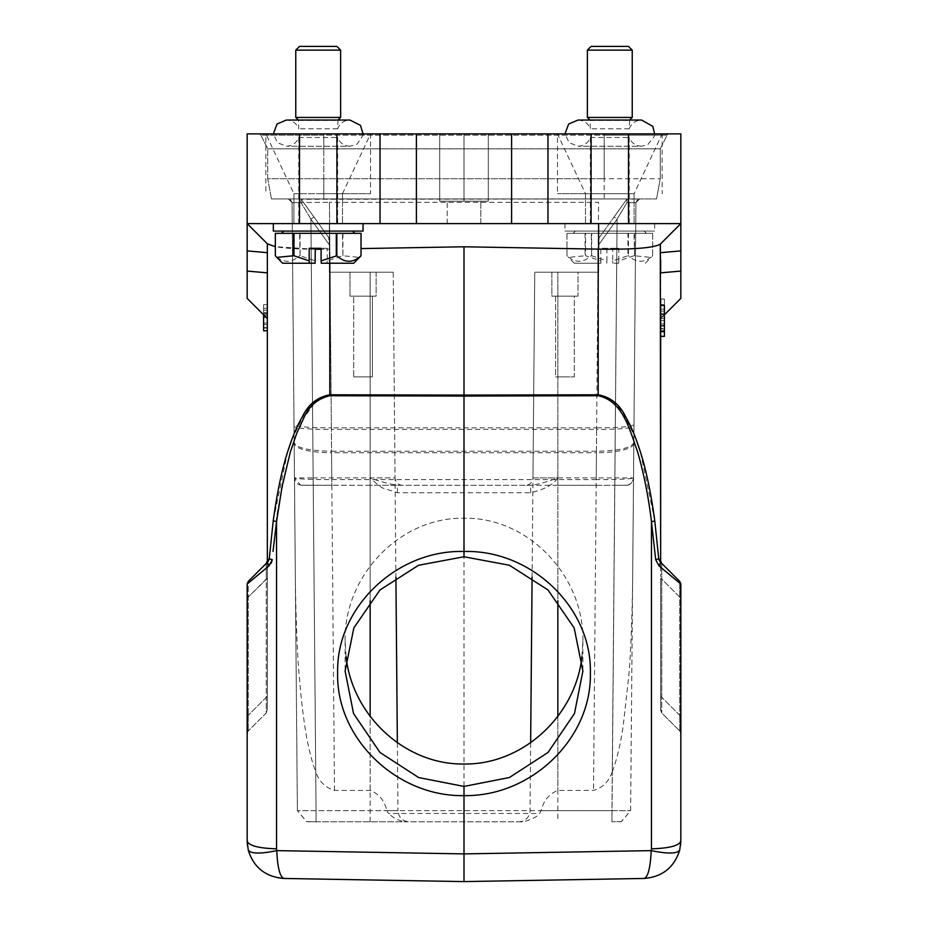 <?xml version="1.0" encoding="UTF-8"?>
<svg xmlns="http://www.w3.org/2000/svg" width="928" height="928" viewBox="0 0 928 928"><rect width="100%" height="100%" fill="white"/><g stroke="black" fill="none" stroke-linecap="round" stroke-linejoin="round"><path stroke-width="0.7" stroke-dasharray="4.64 3.48" d="M660.655 299.013L664.39 299.013L660.655 299.013L660.655 336.388L660.655 299.013L664.39 299.118L660.655 299.118L660.655 330.786L664.39 330.623L660.655 330.623L660.655 336.388L664.39 336.388L664.39 299.013L664.39 336.388L664.39 299.013L664.39 314.836L660.655 318.571L664.39 314.836L660.655 314.801L660.655 305.486L664.39 305.486L660.655 305.486L664.39 305.486L660.655 305.486L664.39 305.486L660.655 305.486L664.39 305.486L660.655 305.486L664.39 305.486L660.655 305.486L664.39 305.486L660.655 305.486L664.39 305.486L664.39 331.656L660.655 331.656L664.39 331.656L660.655 331.656L664.39 331.656L660.655 331.656L664.39 331.656L660.655 331.656L664.39 331.656L660.655 331.656L664.39 331.656L664.39 305.486L664.39 331.656L664.39 305.486L664.39 331.656L664.39 305.486L664.39 331.656L660.655 331.656L660.655 259.921M664.39 328.489L664.39 325.426L664.39 328.489L660.655 328.489M664.39 309.152L660.655 309.152L664.39 309.152M664.39 328.906L664.39 316.228L660.655 316.228L660.655 328.906L660.655 316.228L664.39 316.228L664.39 328.906L660.655 328.906M664.39 313.409L660.655 313.409L664.39 313.409M664.39 326.053L660.655 326.053M664.39 331.656L660.655 331.656L660.655 311.112L660.655 331.656L664.39 331.656M664.39 311.112L660.655 311.112M654.518 223.613L564.943 223.613L654.518 223.613M654.518 231.084L564.943 231.084L654.518 231.084M644.09 231.084L575.406 231.084L644.09 231.084M573.295 233.334L646.445 233.334L573.295 233.334M627.908 233.334L566.927 233.334L652.674 233.334L627.908 233.334L627.908 255.757L612.7 260.896L612.7 248.286L600.776 248.286L600.776 260.896L585.58 255.757L585.58 233.334M652.674 233.334L652.628 255.757C644.624 263.088 636.573 263.088 628.453 255.757L627.908 255.757M628.453 233.334L628.453 255.757M652.628 255.757L652.628 233.334M634.532 233.334L634.532 255.757L651.154 257.404L652.674 255.757M634.532 255.757L634.021 233.334M634.021 255.757L618.825 260.896L618.825 248.286L606.9 248.286L606.9 260.896L591.704 255.757L591.704 233.334M591.704 255.757L591.159 233.334M566.985 233.334L566.985 255.757C574.989 263.088 583.039 263.088 591.159 255.757M566.985 255.757L566.927 233.334M585.081 233.334L585.081 255.757L568.446 257.404L566.927 255.757M600.776 260.896L600.973 263.239L574.293 263.239L600.973 263.239M606.715 263.239L606.9 260.896M606.9 248.286L600.776 248.286M618.825 248.286L612.7 248.286M618.825 260.896L618.64 263.239L612.898 263.239L612.7 260.896M618.64 263.239L612.898 263.239M298.816 137.495L337.641 137.495L298.816 137.495M337.572 223.613L298.758 223.613L337.572 223.613M298.816 120.42L337.641 120.42L298.816 120.42M337.572 128.772L298.758 128.772L337.572 128.772M340.622 117.438L295.765 117.438M295.765 50.135L340.622 50.135M336.887 46.4L299.5 46.4M318.2 223.613L293.898 223.613L318.2 223.613M273.482 223.613L363.057 223.613L273.482 223.613M363.057 231.084L273.331 231.084M352.478 231.084L283.806 231.084L352.478 231.084M281.683 233.334L354.832 233.334L281.683 233.334M275.326 233.334L361.073 233.334M342.919 233.334L342.919 255.757L359.554 257.404M342.919 255.757L342.42 233.334M300.092 233.334L300.092 255.757L315.3 260.896M309.175 248.286L327.224 248.286L327.224 260.896L342.42 255.757M300.092 255.757L299.547 233.334M275.372 233.334L275.372 255.757C283.376 263.088 291.427 263.088 299.547 255.757M327.224 248.286L321.1 248.286M327.224 260.896L327.027 263.239L321.285 263.239M327.027 263.239L353.707 263.239M282.68 263.239L315.102 263.239M353.707 376.896L372.406 376.896L353.707 376.896L363.057 376.896L353.707 376.896L353.707 296.136L353.707 376.896M564.943 376.896L574.293 376.896L555.594 376.896L564.943 376.896L555.594 376.896L555.594 296.136L564.943 296.136L555.594 296.136L555.594 376.896L574.293 376.896L574.293 296.136L564.943 296.136L574.293 296.136L574.293 376.896L564.943 376.896M372.406 296.136L372.406 376.896L363.057 376.896L372.406 376.896L372.406 296.136L353.707 296.136L376.142 296.136L349.972 296.136L372.406 296.136M564.943 296.136L578.028 296.136L555.594 296.136L578.028 296.136L578.028 272.206L564.943 272.206L578.028 272.206L578.028 296.136L551.858 296.136L551.858 272.206L578.028 272.206L551.858 272.206L551.858 296.136L564.943 296.136M376.142 272.206L376.142 296.136L349.972 296.136L376.142 296.136L376.142 272.206L349.972 272.206L376.142 272.206M349.972 272.206L349.972 296.136L349.972 272.206L363.057 272.206L349.972 272.206M295.394 583.283L294.176 443.352A37.387 9.674 179.5 0 0 331.551 452.702L331.389 427.82C308.908 427.785 296.438 426.741 294.014 424.688L295.394 583.283C296.136 626.516 297.494 658.172 299.466 678.252C300.684 694.318 302.528 710.686 304.987 727.332C307.818 745.555 311.402 760.392 315.729 771.829L310.903 219.136L313.942 216.99L301.229 199.265L328.709 237.591L329.405 239.76L329.405 272.206L370.156 272.206L329.405 272.206L329.405 239.76L328.709 237.591L329.405 244.946L328.709 237.591L313.942 216.99L310.903 219.136L301.02 202.629L301.229 199.265L301.02 202.629L292.076 202.64L329.428 202.327L292.088 202.64L301.032 202.629L300.997 198.94L328.709 237.591L301.229 199.265L313.942 216.99L301.229 199.265L301.032 202.629L310.903 219.136L313.942 216.99L300.997 198.928L288.33 198.94L292.065 202.64L301.032 202.629L310.903 219.136L313.942 216.99M632.606 583.283L635.935 202.64L626.968 202.629L626.771 199.265L639.67 198.94L627.003 198.94L614.058 216.99L626.771 199.265L626.98 202.629L617.097 219.136L614.058 216.99L599.291 237.591L614.058 216.99L617.097 219.136L612.271 771.829C616.714 760.055 620.333 745.022 623.106 726.74L628.534 678.252C630.53 658.172 631.887 626.516 632.606 583.283L633.986 424.688C631.562 426.741 619.092 427.785 596.611 427.82L596.449 452.702A37.387 9.674 -179.5 0 0 633.824 443.352L633.522 477.897C630.727 479.034 618.292 479.614 596.205 479.614L596.449 451.228L331.551 451.228L331.412 429.386L596.588 429.386L596.449 451.228C618.918 450.846 631.376 447.98 633.836 442.644L633.975 426.254A37.387 3.457 0.5 0 1 596.588 429.386L598.572 202.327L329.428 202.327L598.572 202.327L596.611 427.82L331.389 427.82L329.428 202.327L331.412 429.386A37.387 3.457 -0.5 0 1 294.025 426.254L294.164 442.644C296.624 447.98 309.082 450.846 331.551 451.228L331.795 479.614C309.674 479.602 297.238 479.022 294.478 477.897L300.684 485.182L313.165 485.298L313.165 477.897L294.478 477.897C294.976 482.374 297.47 484.845 301.948 485.309L331.795 485.309L331.795 479.614L596.205 479.614L596.205 485.309L331.795 485.309M397.358 742.864L397.95 810.666L386.895 810.666C384.389 800.446 378.81 793.695 370.156 790.424L334.498 790.424C325.438 787.791 319.174 781.596 315.729 771.829M612.271 771.829C608.826 781.596 602.574 787.791 593.502 790.424L557.844 790.424C549.063 793.974 543.483 800.713 541.105 810.666L539.562 813.473C537.474 817.765 522.58 822.846 520.306 821.779L308.595 821.779L306.704 821.605L297.378 810.666L306.542 821.593L308.595 821.767L316.065 821.767L316.065 810.666L316.065 821.767L306.832 821.64M541.105 810.666L611.935 810.666L611.935 821.767L617.097 219.136L626.98 202.629L626.771 199.265L614.058 216.99L626.771 199.265L626.968 202.629L617.097 219.136L598.595 244.946L598.595 239.76L598.595 272.206L557.844 272.206L598.595 272.206L598.595 244.946L598.595 272.206L557.844 272.206C528.078 272.206 528.078 272.206 557.844 272.206C528.078 272.206 528.078 272.206 557.844 272.206C528.078 272.206 528.078 272.206 557.844 272.206C528.078 272.206 528.078 272.206 557.844 272.206L557.844 790.424M532.092 577.158L534.76 272.206L532.962 477.897L614.835 477.897L617.097 219.136L626.98 202.629L635.924 202.64L633.522 477.897L614.835 477.897L614.835 485.298L557.844 485.309L557.844 477.897L532.962 477.897C532.428 482.456 529.934 484.926 525.492 485.309L530.642 485.309C537.985 484.393 547.056 481.922 557.844 477.897C553.564 484.555 544.504 489.497 530.642 492.722L397.358 492.722L382.44 487.919C378.984 486.133 371.188 478.848 370.156 477.897L395.038 477.897L393.24 272.206L370.156 272.206L393.24 272.206L370.156 272.206L393.24 272.206L395.908 577.158M598.595 239.76L599.291 237.591L614.058 216.99L599.291 237.591L598.595 239.76M294.176 443.352L294.014 424.688L294.176 443.352M386.895 810.666L388.438 813.473L539.562 813.473M619.405 821.767L621.458 821.593L630.611 810.666L635.935 202.64L626.968 202.629L635.924 202.64L637.664 199.497M370.156 790.424L370.156 272.206L329.405 272.206L329.405 244.946L310.903 219.136L301.02 202.629L292.076 202.64L297.378 810.666L292.065 202.64L288.33 198.94L292.088 202.64L288.33 198.94L639.67 198.94L301.229 199.265M619.405 821.779L621.296 821.605L630.622 810.666L635.935 202.64L639.67 198.94L635.912 202.64L637.582 199.555M300.092 198.94L300.997 198.94L300.092 198.928M288.33 198.928L292.088 202.64L288.33 198.94L300.997 198.928L288.33 198.94L292.076 202.64L290.418 199.555M616.088 485.309L627.038 485.24M626.052 485.298C629.961 485.425 632.455 482.954 633.511 477.897C632.966 482.316 630.472 484.787 626.052 485.309L596.205 485.309M300.672 485.193L370.156 485.309L370.156 477.897C379.355 481.377 388.414 483.848 397.358 485.309L527.278 485.309M316.065 821.779L407.694 821.779C400.989 821.825 394.562 819.053 388.438 813.473M370.156 600.671L370.156 272.206L329.405 272.206L329.405 244.946L310.903 219.136L316.065 810.666L397.95 810.666C398.657 817.429 402.392 821.129 409.155 821.779L520.306 821.779M530.642 742.864L530.05 810.666A11.217 11.217 0 0 1 518.845 821.779M402.52 485.309C398.008 484.88 395.514 482.409 395.038 477.897L313.165 477.897L310.903 219.136L329.405 244.946L310.903 219.136L316.065 810.666L297.389 810.666L630.611 810.666L611.935 810.666L617.097 219.136L614.058 216.99L620.136 208.498L614.069 216.966L617.097 219.136L598.595 244.946L598.595 272.206L557.844 272.206L557.844 600.66M271.463 198.94L604.198 198.94L271.463 198.94L267.728 178.744L604.198 178.744L267.728 178.744L271.463 198.94M604.198 198.94L656.537 198.94L604.198 198.94L604.198 178.744L660.272 178.744L604.198 178.744L604.198 198.94M397.358 492.722L397.358 485.309L370.156 485.309M661.745 697.288L661.745 579.095L679.748 597.098L679.748 715.291L661.745 697.288L679.748 715.291L679.748 597.098L661.745 579.095L661.745 563.424L661.745 579.095L660.655 578.411L660.655 710.314L660.655 578.411L660.655 696.603L661.745 697.288L661.745 712.959L661.745 579.095L660.655 578.411M679.725 597.098L679.725 581.438L679.725 597.098L680.839 597.783L680.839 591.878M660.643 709.015L661.734 712.913L679.748 730.962L661.745 712.959L660.655 710.314L661.768 712.936M679.772 730.939L679.772 715.279L679.772 730.939L680.839 733.468M679.725 581.438L680.839 584.454M680.839 594.245L680.839 715.975L680.839 597.783L679.748 597.098M679.772 715.279L680.839 715.975L680.85 719.455L680.839 715.952L679.748 715.291M679.795 730.974L680.827 733.398M680.85 733.166L680.85 729.652M680.839 586.589L680.827 841.592M679.725 850.129C674.25 867.471 662.372 876.914 644.09 878.456C647.976 877.238 650.366 867.958 651.224 850.628C667.661 853.969 677.162 853.806 679.725 850.129M656.537 198.94L660.272 178.744L656.537 198.94L660.272 178.744L660.272 148.84L267.728 148.84L660.272 148.84L667.128 135.128L660.272 148.84L660.272 178.744L660.272 148.84L667.128 135.128L604.198 135.128L604.198 178.744L604.198 135.128L260.872 135.128L267.728 148.84L260.872 135.128L323.802 135.128L323.802 148.84L323.802 135.128L667.128 135.128A2.239 2.239 0 0 1 669.134 133.887A2.239 2.239 91.9 0 0 667.128 135.128A2.239 2.239 91.9 0 1 669.134 133.887L258.866 133.887A2.239 2.239 0 0 1 260.872 135.128A2.239 2.239 -91.9 0 0 258.866 133.887L669.134 133.887M530.642 492.722L530.642 485.309M661.722 563.447L660.655 560.779L660.655 576.648L660.655 560.779L661.699 563.4L658.741 558.749L655.702 559.7L658.984 565.871L660.62 562.298L679.748 581.415L680.839 584.06L679.748 581.415M661.768 697.288L660.655 696.603M658.984 565.871L680.839 584.06L680.839 841.07C679.122 845.71 669.32 848.285 651.456 848.818L651.224 850.628L464 853.899L276.776 850.628C260.466 853.969 250.966 853.806 248.275 850.129C251.523 865.58 267.542 878.63 283.91 878.456C280.001 877.204 277.623 867.924 276.776 850.628L276.544 848.818C258.68 848.285 248.878 845.71 247.161 841.07L247.161 587.83M635.993 439.06L622.607 411.974L612.619 400.571L598.2 394.783L598.2 395.746C623.836 402.404 628.79 428.063 637.571 451.716C643.962 474.15 648.591 497.466 651.456 521.664L654.774 520.689L659.135 560.083M660.446 562.113L661.467 563.145M465.23 881.577L417.496 880.788M267.728 178.744L267.728 148.84L267.728 178.744M581.937 656.618L582.888 641.132C584.222 575.453 527.545 516.896 464 518.265C400.455 516.896 343.778 575.453 345.112 641.132L346.063 656.63M361.073 248.588L464 246.79L598.595 249.133C633.186 249.586 653.753 247.927 660.284 244.168L680.839 223.613L547.961 223.613L547.961 133.887L680.839 133.887L680.839 223.613L598.606 223.613L680.839 223.613L660.655 243.797L660.655 272.844L680.839 271.08L680.839 298.375L660.655 318.571M660.655 560.779L660.655 243.797M654.774 520.689L640.32 451.669M247.184 841.777L247.161 584.06L248.275 581.438M464 201.179L439.698 201.179L488.302 201.179L439.698 201.179L464 201.179L464 133.887L439.698 133.887L439.698 201.179L439.698 133.887L439.698 201.179L439.698 133.887L464 133.887L464 201.179L464 133.887L488.302 133.887L488.302 201.179L488.302 133.887L488.302 201.179L488.302 133.887L439.698 133.887L464 133.887L464 201.179M318.2 193.697L370.539 193.697L318.2 193.697M609.8 193.697L557.461 193.697L609.8 193.697M680.839 250.908L680.839 271.08M287.68 451.669L273.226 520.689A3.735 0.963 -172.9 0 0 276.544 521.664C275.222 520.701 279.85 497.385 290.429 451.716L296.658 433.492L303.908 417.867L314.267 403.402C315.81 399.597 330.484 394.098 329.8 395.746L464 396.059L464 395.096L329.8 394.783L315.114 400.826L305.068 412.461L291.601 440.15M598.2 395.746L464 396.059L464 853.899M247.161 592.099L247.161 593.932M247.161 584.443L248.252 581.415L248.252 597.098L248.252 581.415L247.161 584.06L269.016 565.871L267.38 562.298L248.252 581.415L266.301 563.4L266.255 579.095L266.255 563.424L268.865 560.083M248.228 715.279L248.228 730.939L248.228 715.279L247.161 715.975L247.161 597.783L247.15 719.432M247.15 721.021L247.15 728.167M247.15 733.166L248.205 730.974M447.18 223.613L447.18 201.179L447.18 223.613L464 223.613L447.18 223.613M480.82 223.613L464 223.613L480.82 223.613L480.82 201.179L480.82 223.613L464 223.613L480.82 223.613M293.898 193.697L342.502 193.697L342.502 223.613L342.502 193.697L293.898 193.697L293.898 223.613L293.898 193.697L265.86 133.887L370.539 133.887L265.86 133.887L318.2 133.887L265.86 133.887L265.86 193.697M609.8 223.613L585.498 223.613L609.8 223.613M634.102 193.697L585.498 193.697L634.102 193.697L634.102 223.613L634.102 193.697L662.14 133.887L557.461 133.887L662.14 133.887L557.461 133.887L662.14 133.887L662.14 193.697M585.498 193.697L585.498 223.613L585.498 193.697L557.461 133.887L557.461 193.697M464 133.887L488.302 133.887L464 133.887M342.502 193.697L370.539 133.887L318.2 133.887L370.539 133.887L370.539 193.697M547.961 133.887L299.5 133.887L299.5 223.613L247.161 223.613L267.716 244.168C274.27 247.938 294.826 249.597 329.394 249.133L321.1 249.272M547.961 223.613L299.5 223.613M598.606 223.613L329.405 223.613L598.595 223.613L598.595 249.133M248.275 597.098L247.161 597.771L248.252 597.098L248.252 715.291L248.252 597.098L266.255 579.095L266.255 712.959L248.217 730.974L266.255 712.959L266.255 697.288L248.252 715.291L266.255 697.288L266.255 579.095L267.345 578.411L267.345 696.603L266.255 697.288M248.228 730.939L247.161 733.468M247.161 715.975L248.252 715.291M464 246.79L464 395.096L598.2 394.783L598.2 249.133M271.208 563.192L269.016 565.871M276.544 848.818L276.544 521.664L273.018 551.383M272.298 559.7L269.259 558.749L268.308 559.77M267.716 244.168L267.345 272.844L267.345 243.797L247.161 223.613L267.716 244.168L247.161 223.613L329.394 223.613L329.394 249.133L329.405 223.613L247.161 223.613L247.161 133.887L299.5 133.887M315.3 249.284L275.326 246.686M267.705 560.396L266.301 563.4L248.252 581.415L266.336 563.342M247.161 298.375L267.345 318.571L267.345 272.844L247.161 271.08L247.161 250.908M266.232 697.288L267.345 696.603L267.357 709.178L267.345 560.779L267.345 578.411L248.252 597.098M267.357 708.783L266.232 712.936M267.345 560.779L267.345 243.797L247.161 223.613M267.345 272.844L267.345 318.571M590.428 137.495L629.242 137.495L590.428 137.495M629.184 223.613L590.359 223.613L629.184 223.613M590.428 120.42L629.242 120.42L590.428 120.42M629.184 128.772L590.359 128.772L629.184 128.772M632.235 117.438L587.378 117.438M587.378 50.135L632.235 50.135M628.5 46.4L591.113 46.4M664.39 304.778L660.655 304.616L664.39 304.778M664.39 336.284L660.655 336.284M660.655 314.836L664.39 314.836L660.655 314.801L660.655 331.656M664.39 320.601L660.655 320.601L664.39 320.601M263.61 314.836L263.61 330.786L267.345 330.786L267.345 304.616L267.345 330.786L267.345 304.616L267.345 330.786L267.345 304.616L267.345 330.786L267.345 304.616L267.345 330.786L267.345 310.242L267.345 330.786L263.61 330.786L267.345 330.786L263.61 330.786L263.61 308.282L267.345 308.282L263.61 308.282L263.61 330.786L267.345 330.786L263.61 330.786L263.61 304.616L267.345 304.616L263.61 304.616L263.61 327.63L267.345 327.63M263.61 327.63L263.61 304.616L267.345 304.616L263.61 304.616L267.345 304.616L263.61 304.616L263.61 312.539L267.345 312.539L263.61 312.539L263.61 304.616L267.345 304.616L263.61 304.616L263.61 330.786L267.345 330.786L263.61 330.786L263.61 304.616L267.345 304.616L263.61 304.616L263.61 330.786L267.345 330.786L263.61 330.786L263.61 304.616L267.345 304.616L263.61 304.616L263.61 325.183L267.345 325.183M263.61 328.036L263.61 315.358L267.345 315.358L267.345 328.036L267.345 315.358L263.61 315.358L263.61 328.036L267.345 328.036M263.61 325.183L263.61 304.616L267.345 304.616L263.61 304.616L263.61 330.786L267.345 330.786L263.61 330.786L263.61 310.242L267.345 310.242M263.61 310.242L263.61 330.786L267.345 330.786M664.39 325.426L660.655 325.426L664.39 325.426M664.39 318.408L660.655 318.408M664.39 314.499L660.655 314.499M664.39 323.907L660.655 323.907M334.498 790.424L331.551 452.702L596.449 452.702L593.502 790.424M370.156 821.779L370.156 716.555M557.844 716.555L557.844 821.779M639.67 198.94L635.924 202.64M617.097 219.136L598.595 244.946L617.097 219.136M370.156 477.897L370.156 272.206L370.156 477.897M557.844 477.897L557.844 272.206L557.844 477.897M323.802 198.94L323.802 178.744L323.802 198.94M323.802 178.744L323.802 148.84L323.802 178.744M651.456 521.664L651.456 848.818M604.198 135.128L604.198 133.887L604.198 135.128M323.802 133.887L323.802 135.128L323.802 133.887M258.866 133.887A2.239 2.239 -91.9 0 1 260.872 135.128M416.394 223.613L416.394 133.887M380.039 133.887L380.039 223.613M336.899 133.887L336.899 223.613M628.5 133.887L628.5 223.613M591.101 133.887L591.101 223.613M511.606 133.887L511.606 223.613M329.8 395.746L329.8 263.239M267.345 696.603L267.345 578.411M263.61 324.556L267.345 324.556L263.61 324.556M263.61 313.966L267.345 313.966M263.61 317.538L267.345 317.538M263.61 313.629L267.345 313.629M263.61 323.037L267.345 323.037M654.669 223.613L654.669 231.084M644.194 231.084L646.445 233.334M645.32 263.239L651.154 257.404M574.293 263.239L568.458 257.404M363.034 133.887L362.848 135.488L357.118 144.095L349.972 146.218L286.416 146.218L349.972 146.218C344.021 145.916 339.903 143.005 337.641 137.495L337.641 223.613M338.012 120.048L337.641 128.772C339.903 123.262 344.021 120.362 349.972 120.048L298.375 120.048L298.758 128.772C296.484 123.262 292.366 120.362 286.416 120.048M298.758 223.613L298.758 137.495C296.484 143.005 292.366 145.916 286.416 146.218L277.542 142.75L273.354 133.887M306.542 821.593L316.065 821.767M619.568 209.287L618.976 210.122M621.168 821.64L611.935 821.767L621.458 821.593M292.088 202.64L290.336 199.497M627.27 485.205L625.112 485.321M309.024 210.122L313.919 216.955M557.844 485.309L541.662 485.309M680.839 584.385L680.734 583.225M680.584 582.749L679.748 581.462L680.839 585.313M680.839 597.539L680.839 591.716M660.632 563.447L660.632 568.446M661.734 712.913L660.643 708.922M660.632 568.249L660.632 563.342M659.704 561.382L661.455 563.134M510.504 880.788L581.589 879.547M582.888 641.132L582.888 671.06M247.521 845.872L247.161 841.128M247.161 596.263L247.161 594.001M247.405 582.749L248.252 581.462L247.416 582.749M247.161 594.024L247.161 596.17M266.545 563.134L267.345 562.333M267.392 562.287L266.533 563.145M267.368 563.076L267.368 566.277M267.345 697.589L267.357 702.809M266.266 712.913L267.357 709.178M267.357 703.61L267.345 697.659M267.368 568.145L267.368 563.424M654.646 133.887L654.194 136.625L647.721 144.698L641.584 146.218L578.028 146.218L641.584 146.218C635.634 145.916 631.516 143.005 629.242 137.495L629.242 223.613M578.028 120.048C583.979 120.362 588.097 123.262 590.359 128.772L589.988 120.048L629.625 120.048L629.242 128.772C631.516 123.262 635.634 120.362 641.584 120.048M590.359 223.613L590.359 137.495C588.097 143.005 583.979 145.916 578.028 146.218L569.142 142.75L564.966 133.887M345.112 641.132L345.112 671.06M575.406 231.084L573.168 233.334M564.943 223.613L564.943 231.084M664.39 304.616L660.655 304.616L664.39 304.616M664.39 330.786L660.655 330.786L664.39 330.786"/><path stroke-width="1.39" d="M660.655 331.656L664.39 331.656L664.39 305.486L660.655 305.486L660.655 336.388L664.39 336.388L660.655 336.284M295.765 50.135L299.5 46.4L336.887 46.4L340.622 50.135L295.765 50.135L295.765 117.438L340.622 117.438L338.012 120.048M273.331 223.613L273.331 231.084L363.057 231.084L363.057 223.613M361.05 255.757L353.707 263.239L321.285 263.239L321.1 260.896L336.841 255.757C344.961 263.088 353.011 263.088 361.015 255.757L361.073 233.334L275.326 233.334L275.326 255.757L276.846 257.404L293.468 255.757L293.468 233.334M321.1 260.896L321.1 248.286L309.175 248.286L309.175 260.896L293.979 255.757L293.979 233.334M336.296 255.757L336.296 233.334M336.841 233.334L336.841 255.757M361.015 255.757L361.015 233.334M315.3 248.286L315.102 263.239L282.68 263.239L276.846 257.404M309.175 260.896L309.36 263.239M395.908 577.158L397.358 742.864M679.748 581.415L661.745 563.424L679.748 581.415L680.839 584.06L658.984 565.871L660.62 562.298L679.748 581.415L680.839 584.06L679.748 581.415M680.839 584.454L680.839 594.245M680.85 728.584L680.839 733.468M680.839 591.878L680.839 586.589M680.827 841.592L679.725 850.129L680.839 841.07L680.839 584.06L680.839 841.07C679.122 845.71 669.32 848.285 651.456 848.818L651.224 850.628C667.661 853.969 677.162 853.806 679.725 850.129C674.157 867.506 662.279 876.96 644.09 878.456C647.999 877.204 650.377 867.924 651.224 850.628L464 853.899L464 881.6L644.09 878.456L465.23 881.577M658.984 565.871L655.702 559.7L658.741 558.749L660.655 560.779L660.284 244.168L680.839 223.613L680.839 250.908L680.839 223.613L660.284 244.168C653.73 247.938 633.174 249.597 598.606 249.133L464 246.79L361.073 248.588M660.62 562.298L658.741 558.749L654.774 520.689A3.735 0.963 172.9 0 1 651.456 521.664L655.702 559.7L651.456 521.664C648.521 497.048 643.893 473.732 637.571 451.716C629.822 430.604 623.21 400.931 598.2 395.746L598.2 394.783C610.659 397.114 619.823 404.492 625.692 416.892C630.715 425.372 635.425 436.462 639.844 450.161C645.772 468.13 650.748 491.643 654.774 520.689L654.878 521.455M661.745 563.424L660.655 560.779L661.745 563.424L660.655 560.779L660.655 299.013M659.135 560.083L660.446 562.113M346.063 656.63C352.431 716.335 405.884 764.997 464 763.988C522.116 764.997 575.58 716.323 581.937 656.618M417.496 880.788L283.91 878.456C265.512 876.89 253.634 867.448 248.275 850.129C250.931 853.83 260.432 853.992 276.776 850.628C277.542 867.622 279.92 876.902 283.91 878.456L464 881.6L464 795.609C396.755 796.897 335.994 738.34 337.641 673.009C335.948 607.701 396.639 549.585 464 551.487L464 396.059L598.2 395.746M660.655 259.921L660.655 272.844L680.839 271.08L680.839 250.908L660.655 252.671L680.839 250.908M640.32 451.669L635.993 439.06M275.326 246.686L267.345 243.797L267.345 560.779L269.259 558.749L272.298 559.7L269.016 565.871L267.38 562.298L248.263 581.415L247.161 584.06L247.161 841.07L248.275 850.129L247.184 841.777M680.839 298.375L664.39 314.836L680.839 298.375L680.839 271.08M660.655 560.779L660.284 244.168L680.839 223.613L680.839 133.887L628.5 133.887L628.5 223.613L680.839 223.613L660.655 243.797L680.827 223.613M269.259 558.749L273.226 520.689L269.259 558.749L267.38 562.298L248.252 581.415L247.161 584.06L247.161 841.07C248.878 845.71 258.68 848.285 276.544 848.818L276.776 850.628L464 853.899M464 786.434L509.402 777.525L548.007 752.469L574.467 713.551L582.888 671.06L574.154 627.908L547.996 589.941L509.368 565.245L464 556.765L418.586 565.268L379.981 589.964L353.835 627.92L345.112 671.06L353.545 713.562L380.016 752.492L418.644 777.548L464 786.434L464 795.609C531.419 796.85 591.971 738.294 590.359 672.951C591.983 607.573 531.28 549.62 464 551.487L464 556.765M598.2 249.133L598.2 394.783L464 395.096L464 396.059L329.8 395.746L329.8 394.783L464 395.096L464 246.79M247.161 587.83L247.161 592.099M247.161 593.932L247.161 584.443M247.161 733.468L247.15 721.021M247.15 729.327L247.15 733.166M267.345 243.797L247.161 223.613L247.161 133.887L628.5 133.887M247.161 223.613L247.161 250.908L247.161 223.613L628.5 223.613M247.161 584.06L269.016 565.871M273.018 551.383L276.544 521.664L282.089 486.411L290.429 451.716L296.693 433.422L303.572 418.493C308.746 406.22 317.492 398.646 329.8 395.746M272.287 559.712L271.208 563.192M268.865 560.083L269.248 558.818M267.38 562.298L266.255 563.424L267.345 560.779M329.8 263.239L329.8 394.783C317.318 397.126 308.154 404.504 302.308 416.892C297.285 425.384 292.575 436.473 288.156 450.161C282.24 468.13 277.263 491.643 273.226 520.689L276.544 521.664L276.544 848.818M321.1 249.272L315.3 249.284M291.601 440.15L287.68 451.669M268.308 559.77L267.705 560.396M247.161 298.375L247.161 271.08L247.161 298.375L267.345 318.571L247.161 298.375M247.161 250.908L267.345 252.671L247.161 250.908L247.161 271.08L267.345 272.844M587.378 50.135L591.113 46.4L628.5 46.4L632.235 50.135L587.378 50.135L587.378 117.438L632.235 117.438L629.625 120.048L641.584 120.048L578.028 120.048L568.655 124.004L564.966 133.887M664.39 314.836L664.39 336.284M267.345 330.786L263.61 330.786L263.61 314.836M370.156 716.555L370.156 600.671M557.844 600.66L557.844 716.555M651.456 848.818L651.456 521.664M598.606 249.133L598.606 223.613M299.5 223.613L299.5 133.887M336.899 133.887L336.899 223.613M380.039 223.613L380.039 133.887M416.394 133.887L416.394 223.613M511.606 223.613L511.606 133.887M547.961 133.887L547.961 223.613M591.101 133.887L591.101 223.613M340.622 50.135L340.622 117.438M363.034 133.887L360.528 125.408L349.972 120.048L286.416 120.048L277.043 124.004L273.354 133.887M295.765 117.438L298.375 120.048L286.416 120.048M352.594 231.084L354.832 233.334M532.092 577.158L530.642 742.864M680.839 585.406L680.839 584.385M680.85 728.144L680.85 731.322M680.85 729.652L680.85 725.302M680.839 585.313L680.839 584.373M680.549 845.222L680.653 844.318M510.504 880.788L581.589 879.547M247.521 845.872L247.161 841.116M247.161 594.001L247.161 591.484M247.161 585.22L247.161 584.373M247.15 729.478L247.15 725.313M247.15 719.444L247.161 715.952M247.15 729.617L247.15 731.31M247.161 585.951L247.161 584.385M247.161 591.855L247.161 594.024M266.545 563.134L268.296 561.382M632.235 50.135L632.235 117.438M587.378 117.438L589.988 120.048L578.028 120.048M654.646 133.887L652.79 126.382L641.584 120.048M283.806 231.084L281.555 233.334"/></g></svg>
